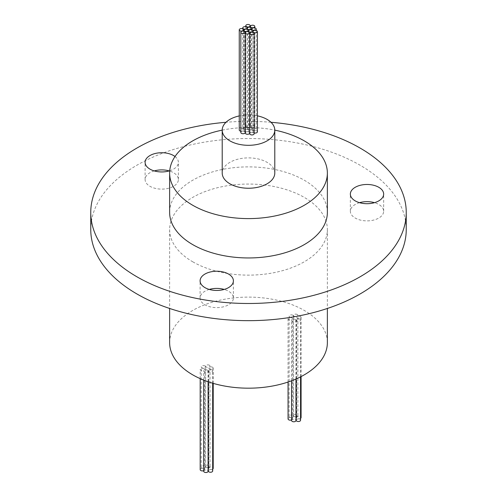 <?xml version="1.0" encoding="UTF-8"?>
<svg xmlns="http://www.w3.org/2000/svg" width="497" height="497" viewBox="0 0 497 497"><rect width="100%" height="100%" fill="white"/><g stroke="black" fill="none" stroke-linecap="round" stroke-linejoin="round"><path stroke-width="0.37" stroke-dasharray="2.48 1.86" d="M274.791 173.068A26.291 15.177 0 0 0 267.088 162.333A26.291 15.177 0 0 0 238.442 159.046A26.291 15.177 0 0 0 222.209 173.068M257.409 115.851A26.291 15.177 0 0 0 239.256 115.925M257.409 131.798A2.193 1.267 0 0 0 256.763 130.904A2.193 1.267 0 0 0 254.377 130.63A2.193 1.267 0 0 0 253.023 131.798A2.193 1.267 0 0 0 253.669 132.693A2.193 1.267 0 0 0 254.153 132.904M243.412 128.984A2.193 1.267 0 0 0 245.798 129.257A2.193 1.267 0 0 0 247.152 128.089A2.193 1.267 0 0 0 246.512 127.195A2.193 1.267 0 0 0 244.12 126.921A2.193 1.267 0 0 0 242.772 128.089A2.193 1.267 0 0 0 243.412 128.984M252.482 130.146A2.193 1.267 0 0 0 254.868 130.419A2.193 1.267 0 0 0 256.222 129.251A2.193 1.267 0 0 0 255.582 128.356A2.193 1.267 0 0 0 253.19 128.083A2.193 1.267 0 0 0 251.842 129.251A2.193 1.267 0 0 0 252.482 130.146M249.699 133.016A2.193 1.267 0 0 0 249.059 132.121A2.193 1.267 0 0 0 246.667 131.848A2.193 1.267 0 0 0 245.319 133.016M249.774 132.245A2.193 1.267 0 0 0 252.998 131.127A2.193 1.267 0 0 0 252.358 130.233A2.193 1.267 0 0 0 249.972 129.959A2.193 1.267 0 0 0 248.618 131.127A2.193 1.267 0 0 0 249.258 132.022A2.193 1.267 0 0 0 249.699 132.221M245.319 131.668A2.193 1.267 0 0 0 248.506 130.537A2.193 1.267 0 0 0 247.866 129.642A2.193 1.267 0 0 0 245.481 129.369A2.193 1.267 0 0 0 244.126 130.537A2.193 1.267 0 0 0 244.766 131.432A2.193 1.267 0 0 0 245.207 131.63M247.916 129.456A2.193 1.267 0 0 0 250.302 129.729A2.193 1.267 0 0 0 251.656 128.561A2.193 1.267 0 0 0 251.016 127.667A2.193 1.267 0 0 0 248.624 127.394A2.193 1.267 0 0 0 247.276 128.561A2.193 1.267 0 0 0 247.916 129.456M251.06 127.536A2.193 1.267 0 0 0 253.451 127.81A2.193 1.267 0 0 0 254.799 126.642A2.193 1.267 0 0 0 254.16 125.747A2.193 1.267 0 0 0 251.774 125.474A2.193 1.267 0 0 0 250.42 126.642A2.193 1.267 0 0 0 251.06 127.536M246.431 126.81A2.193 1.267 0 0 0 248.817 127.089A2.193 1.267 0 0 0 250.171 125.915A2.193 1.267 0 0 0 249.531 125.02A2.193 1.267 0 0 0 247.139 124.747A2.193 1.267 0 0 0 245.791 125.915A2.193 1.267 0 0 0 246.431 126.81M240.828 131.208A2.193 1.267 0 0 0 243.636 129.99A2.193 1.267 0 0 0 242.996 129.096A2.193 1.267 0 0 0 240.61 128.822A2.193 1.267 0 0 0 239.256 129.99M245.207 132.482A2.193 1.267 0 0 0 244.567 131.587A2.193 1.267 0 0 0 242.176 131.314A2.193 1.267 0 0 0 240.828 132.482M254.153 133.674A2.193 1.267 0 0 0 253.513 132.78A2.193 1.267 0 0 0 251.128 132.506A2.193 1.267 0 0 0 249.774 133.674M359.517 202.677A16.649 9.611 0 0 0 350.354 211.262A16.649 9.611 0 0 0 355.231 218.059A16.649 9.611 0 0 0 373.377 220.14A16.649 9.611 0 0 0 383.659 211.262A16.649 9.611 0 0 0 378.782 204.46A16.649 9.611 0 0 0 374.496 202.677M209.262 289.428A16.649 9.611 0 0 0 200.098 298.014A16.649 9.611 0 0 0 204.975 304.81A16.649 9.611 0 0 0 223.116 306.891A16.649 9.611 0 0 0 233.397 298.014A16.649 9.611 0 0 0 228.521 291.211A16.649 9.611 0 0 0 224.234 289.428M154.263 170.918A16.649 9.611 0 0 0 145.099 179.504A16.649 9.611 0 0 0 149.976 186.307A16.649 9.611 0 0 0 168.116 188.388A16.649 9.611 0 0 0 178.398 179.504A16.649 9.611 0 0 0 173.521 172.707A16.649 9.611 0 0 0 169.235 170.918M288.061 418.909A2.193 1.267 180 0 1 289.416 417.741A2.193 1.267 180 0 1 291.801 418.014A2.193 1.267 180 0 1 292.441 418.909A2.193 1.267 180 0 1 291.59 419.909M291.801 317.844A2.193 1.267 180 0 1 292.441 318.739A2.193 1.267 180 0 1 291.093 319.906A2.193 1.267 180 0 1 288.701 319.627A2.193 1.267 180 0 1 288.061 318.739A2.193 1.267 180 0 1 289.416 317.564A2.193 1.267 180 0 1 291.801 317.844M292.851 415.424A2.193 1.267 180 0 1 293.497 416.318A2.193 1.267 180 0 1 292.143 417.486A2.193 1.267 180 0 1 289.757 417.213A2.193 1.267 180 0 1 289.111 416.318A2.193 1.267 180 0 1 290.465 415.15A2.193 1.267 180 0 1 292.851 415.424M292.851 315.247A2.193 1.267 180 0 1 293.497 316.142A2.193 1.267 180 0 1 292.143 317.31A2.193 1.267 180 0 1 289.757 317.036A2.193 1.267 180 0 1 289.111 316.142A2.193 1.267 180 0 1 290.465 314.974A2.193 1.267 180 0 1 292.851 315.247M295.97 416.821A2.193 1.267 180 0 1 294.149 416.461A2.193 1.267 180 0 1 293.51 415.567A2.193 1.267 180 0 1 294.858 414.399A2.193 1.267 180 0 1 297.249 414.672A2.193 1.267 180 0 1 297.889 415.567A2.193 1.267 180 0 1 296.181 416.803M297.249 314.502A2.193 1.267 180 0 1 297.889 315.396A2.193 1.267 180 0 1 296.535 316.564A2.193 1.267 180 0 1 294.149 316.291A2.193 1.267 180 0 1 293.51 315.396A2.193 1.267 180 0 1 294.858 314.228A2.193 1.267 180 0 1 297.249 314.502M200.185 469.646A2.193 1.267 180 0 1 201.533 468.478A2.193 1.267 180 0 1 203.925 468.752A2.193 1.267 180 0 1 204.565 469.646A2.193 1.267 180 0 1 203.714 470.647M203.925 368.575A2.193 1.267 180 0 1 204.565 369.47A2.193 1.267 180 0 1 203.211 370.638A2.193 1.267 180 0 1 200.825 370.364A2.193 1.267 180 0 1 200.185 369.47A2.193 1.267 180 0 1 201.533 368.302A2.193 1.267 180 0 1 203.925 368.575M204.975 466.161A2.193 1.267 180 0 1 205.615 467.056A2.193 1.267 180 0 1 204.267 468.224A2.193 1.267 180 0 1 201.875 467.95A2.193 1.267 180 0 1 201.235 467.056A2.193 1.267 180 0 1 202.59 465.882A2.193 1.267 180 0 1 204.975 466.161M204.975 365.985A2.193 1.267 180 0 1 205.615 366.879A2.193 1.267 180 0 1 204.267 368.047A2.193 1.267 180 0 1 201.875 367.774A2.193 1.267 180 0 1 201.235 366.879A2.193 1.267 180 0 1 202.59 365.711A2.193 1.267 180 0 1 204.975 365.985M208.094 467.559A2.193 1.267 180 0 1 206.274 467.199A2.193 1.267 180 0 1 205.628 466.304A2.193 1.267 180 0 1 206.982 465.136A2.193 1.267 180 0 1 209.367 465.409A2.193 1.267 180 0 1 210.014 466.304A2.193 1.267 180 0 1 208.305 467.54M209.367 365.239A2.193 1.267 180 0 1 210.014 366.134A2.193 1.267 180 0 1 208.659 367.302A2.193 1.267 180 0 1 206.274 367.028A2.193 1.267 180 0 1 205.628 366.134A2.193 1.267 180 0 1 206.982 364.96A2.193 1.267 180 0 1 209.367 365.239M212.685 469.125A2.193 1.267 180 0 1 209.467 469.199A2.193 1.267 180 0 1 208.827 468.304A2.193 1.267 180 0 1 210.175 467.137A2.193 1.267 180 0 1 212.567 467.41A2.193 1.267 180 0 1 213.207 468.304M212.567 367.233A2.193 1.267 180 0 1 213.207 368.128A2.193 1.267 180 0 1 211.852 369.302A2.193 1.267 180 0 1 209.467 369.022A2.193 1.267 180 0 1 208.827 368.128A2.193 1.267 180 0 1 210.175 366.96A2.193 1.267 180 0 1 212.567 367.233M300.561 418.387A2.193 1.267 180 0 1 297.343 418.462A2.193 1.267 180 0 1 296.703 417.567A2.193 1.267 180 0 1 298.057 416.399A2.193 1.267 180 0 1 300.443 416.672A2.193 1.267 180 0 1 301.083 417.567M300.443 316.502A2.193 1.267 180 0 1 301.083 317.397A2.193 1.267 180 0 1 299.734 318.565A2.193 1.267 180 0 1 297.343 318.291A2.193 1.267 180 0 1 296.703 317.397A2.193 1.267 180 0 1 298.057 316.229A2.193 1.267 180 0 1 300.443 316.502M296.181 420.251A2.193 1.267 180 0 1 297.535 419.077A2.193 1.267 180 0 1 299.921 419.356A2.193 1.267 180 0 1 300.561 420.251M299.921 319.18A2.193 1.267 180 0 1 300.561 320.074A2.193 1.267 180 0 1 299.213 321.242A2.193 1.267 180 0 1 296.821 320.969A2.193 1.267 180 0 1 296.181 320.074A2.193 1.267 180 0 1 297.535 318.906A2.193 1.267 180 0 1 299.921 319.18M291.59 420.518A2.193 1.267 180 0 1 292.944 419.35A2.193 1.267 180 0 1 295.33 419.623A2.193 1.267 180 0 1 295.97 420.518M295.33 319.453A2.193 1.267 180 0 1 295.97 320.348A2.193 1.267 180 0 1 294.622 321.516A2.193 1.267 180 0 1 292.23 321.242A2.193 1.267 180 0 1 291.59 320.348A2.193 1.267 180 0 1 292.944 319.18A2.193 1.267 180 0 1 295.33 319.453M208.305 470.982A2.193 1.267 180 0 1 209.653 469.814A2.193 1.267 180 0 1 212.045 470.087A2.193 1.267 180 0 1 212.685 470.982M212.045 369.917A2.193 1.267 180 0 1 212.685 370.812A2.193 1.267 180 0 1 211.331 371.98A2.193 1.267 180 0 1 208.945 371.706A2.193 1.267 180 0 1 208.305 370.812A2.193 1.267 180 0 1 209.653 369.644A2.193 1.267 180 0 1 212.045 369.917M203.714 471.255A2.193 1.267 180 0 1 205.062 470.087A2.193 1.267 180 0 1 207.454 470.361A2.193 1.267 180 0 1 208.094 471.255M207.454 370.19A2.193 1.267 180 0 1 208.094 371.085A2.193 1.267 180 0 1 206.74 372.253A2.193 1.267 180 0 1 204.354 371.98A2.193 1.267 180 0 1 203.714 371.085A2.193 1.267 180 0 1 205.062 369.911A2.193 1.267 180 0 1 207.454 370.19M327.368 212.418A78.868 45.538 0 0 0 304.27 180.225A78.868 45.538 0 0 0 218.32 170.353A78.868 45.538 0 0 0 169.632 212.418M192.73 261.789A78.868 45.538 0 0 0 278.68 271.66A78.868 45.538 0 0 0 327.368 229.595A78.868 45.538 0 0 0 304.27 197.396A78.868 45.538 0 0 0 218.32 187.524A78.868 45.538 0 0 0 169.632 229.595A78.868 45.538 0 0 0 192.73 261.789M169.632 342.644A78.868 45.538 180 0 1 218.32 300.579A78.868 45.538 180 0 1 304.27 310.445A78.868 45.538 180 0 1 327.368 342.644M406.242 229.595A157.742 91.069 0 0 0 360.039 165.197A157.742 91.069 0 0 0 188.133 145.453A157.742 91.069 0 0 0 90.758 229.595M270.995 122.281A157.742 91.069 0 0 0 226.005 122.281M169.732 170.769A16.649 9.611 0 0 0 178.398 162.333A16.649 9.611 0 0 0 175.019 156.524M222.209 130.133A78.868 45.538 180 0 1 274.791 130.133M253.023 32.392L253.023 131.798M247.152 29.199L247.152 128.089M242.772 28.807L242.772 128.089M256.222 30.503L256.222 129.251M251.842 29.839L251.842 129.251M252.998 32.386L252.998 131.127M248.618 31.752L248.618 131.127M248.506 31.715L248.506 130.537M244.126 31.218L244.126 130.537M251.656 29.789L251.656 128.561M247.276 29.23L247.276 128.561M254.799 27.894L254.799 126.642M250.42 27.254L250.42 126.642M250.171 27.192L250.171 125.915M245.791 26.745L245.791 125.915M243.636 31.094L243.636 129.99M350.354 211.262L350.354 194.085M200.098 298.014L200.098 280.836M145.099 179.504L145.099 162.333M292.441 418.909L292.441 318.739M293.497 416.318L293.497 316.142M297.889 415.567L297.889 315.396M204.565 469.646L204.565 369.47M205.615 467.056L205.615 366.879M210.014 466.304L210.014 366.134M213.207 383.367L213.207 368.128M301.083 376.583L301.083 317.397M300.561 376.85L300.561 320.074M295.97 379.006L295.97 320.348M212.685 383.212L212.685 370.812M208.094 381.752L208.094 371.085M327.368 229.595L327.368 308.463M169.632 229.595L169.632 308.463M203.714 380.124L203.714 371.085M208.305 381.82L208.305 370.812M291.59 380.783L291.59 320.348M296.181 378.919L296.181 320.074M296.703 417.567L296.703 317.397M208.827 468.304L208.827 368.128M205.628 466.304L205.628 366.134M201.235 467.056L201.235 366.879M200.185 378.633L200.185 369.47M293.51 415.567L293.51 315.396M289.111 416.318L289.111 316.142M288.061 382.038L288.061 318.739M178.398 179.504L178.398 162.333M233.397 298.014L233.397 280.836M383.659 211.262L383.659 194.085"/><path stroke-width="0.75" d="M239.256 115.925A26.291 15.177 0 0 0 222.209 130.133A26.291 15.177 0 0 0 229.912 140.868A26.291 15.177 0 0 0 258.558 144.155A26.291 15.177 0 0 0 274.791 130.133A26.291 15.177 0 0 0 267.088 119.404A26.291 15.177 0 0 0 257.409 115.851M229.912 183.797A26.291 15.177 0 0 0 258.558 187.089A26.291 15.177 0 0 0 274.791 173.068L274.791 130.133A78.868 45.538 180 0 1 304.27 140.868A78.868 45.538 180 0 1 327.368 173.068A78.868 45.538 180 0 1 278.68 215.133A78.868 45.538 180 0 1 192.73 205.267A78.868 45.538 180 0 1 169.632 173.068A78.868 45.538 180 0 1 222.209 130.133L222.209 173.068A26.291 15.177 0 0 0 229.912 183.797M253.669 32.522A2.193 1.267 0 0 0 256.054 32.796A2.193 1.267 0 0 0 257.409 31.628A2.193 1.267 0 0 0 256.763 30.733A2.193 1.267 0 0 0 254.377 30.454A2.193 1.267 0 0 0 253.023 31.628A2.193 1.267 0 0 0 253.669 32.522M254.153 132.904A2.193 1.267 0 0 0 257.409 131.798L257.409 31.628M243.412 28.814A2.193 1.267 0 0 0 245.798 29.087A2.193 1.267 0 0 0 247.152 27.919A2.193 1.267 0 0 0 246.512 27.024A2.193 1.267 0 0 0 244.12 26.751A2.193 1.267 0 0 0 242.772 27.919A2.193 1.267 0 0 0 243.412 28.814M252.482 29.969A2.193 1.267 0 0 0 254.868 30.242A2.193 1.267 0 0 0 256.222 29.074A2.193 1.267 0 0 0 255.582 28.18A2.193 1.267 0 0 0 253.19 27.907A2.193 1.267 0 0 0 251.842 29.074A2.193 1.267 0 0 0 252.482 29.969M245.959 33.74A2.193 1.267 0 0 0 248.345 34.013A2.193 1.267 0 0 0 249.699 32.845A2.193 1.267 0 0 0 249.059 31.951A2.193 1.267 0 0 0 246.667 31.671A2.193 1.267 0 0 0 245.319 32.845A2.193 1.267 0 0 0 245.959 33.74M245.319 32.845L245.319 133.016A2.193 1.267 0 0 0 245.959 133.91A2.193 1.267 0 0 0 248.345 134.184A2.193 1.267 0 0 0 249.699 133.016L249.699 32.845M249.258 31.851A2.193 1.267 0 0 0 251.65 32.125A2.193 1.267 0 0 0 252.998 30.957A2.193 1.267 0 0 0 252.358 30.062A2.193 1.267 0 0 0 249.972 29.789A2.193 1.267 0 0 0 248.618 30.957A2.193 1.267 0 0 0 249.258 31.851M244.766 31.261A2.193 1.267 0 0 0 247.158 31.535A2.193 1.267 0 0 0 248.506 30.367A2.193 1.267 0 0 0 247.866 29.472A2.193 1.267 0 0 0 245.481 29.199A2.193 1.267 0 0 0 244.126 30.367A2.193 1.267 0 0 0 244.766 31.261M247.916 29.286A2.193 1.267 0 0 0 250.302 29.559A2.193 1.267 0 0 0 251.656 28.391A2.193 1.267 0 0 0 251.016 27.497A2.193 1.267 0 0 0 248.624 27.223A2.193 1.267 0 0 0 247.276 28.391A2.193 1.267 0 0 0 247.916 29.286M251.06 27.36A2.193 1.267 0 0 0 253.451 27.639A2.193 1.267 0 0 0 254.799 26.465A2.193 1.267 0 0 0 254.16 25.571A2.193 1.267 0 0 0 251.774 25.297A2.193 1.267 0 0 0 250.42 26.465A2.193 1.267 0 0 0 251.06 27.36M246.431 26.639A2.193 1.267 0 0 0 248.817 26.913A2.193 1.267 0 0 0 250.171 25.745A2.193 1.267 0 0 0 249.531 24.85A2.193 1.267 0 0 0 247.139 24.577A2.193 1.267 0 0 0 245.791 25.745A2.193 1.267 0 0 0 246.431 26.639M239.896 30.715A2.193 1.267 0 0 0 242.287 30.988A2.193 1.267 0 0 0 243.636 29.82A2.193 1.267 0 0 0 242.996 28.925A2.193 1.267 0 0 0 240.61 28.652A2.193 1.267 0 0 0 239.256 29.82A2.193 1.267 0 0 0 239.896 30.715M239.256 29.82L239.256 129.99A2.193 1.267 0 0 0 239.896 130.885A2.193 1.267 0 0 0 240.828 131.208M241.467 33.2A2.193 1.267 0 0 0 243.853 33.473A2.193 1.267 0 0 0 245.207 32.305A2.193 1.267 0 0 0 244.567 31.41A2.193 1.267 0 0 0 242.176 31.137A2.193 1.267 0 0 0 240.828 32.305A2.193 1.267 0 0 0 241.467 33.2M240.828 32.305L240.828 132.482A2.193 1.267 0 0 0 241.467 133.376A2.193 1.267 0 0 0 243.853 133.65A2.193 1.267 0 0 0 245.207 132.482L245.207 32.305M250.413 34.399A2.193 1.267 0 0 0 252.805 34.672A2.193 1.267 0 0 0 254.153 33.504A2.193 1.267 0 0 0 253.513 32.609A2.193 1.267 0 0 0 251.128 32.336A2.193 1.267 0 0 0 249.774 33.504A2.193 1.267 0 0 0 250.413 34.399M249.774 33.504L249.774 133.674A2.193 1.267 0 0 0 250.413 134.569A2.193 1.267 0 0 0 252.805 134.842A2.193 1.267 0 0 0 254.153 133.674L254.153 33.504M378.782 187.288A16.649 9.611 0 0 0 360.636 185.207A16.649 9.611 0 0 0 350.354 194.085A16.649 9.611 0 0 0 355.231 200.887A16.649 9.611 0 0 0 373.377 202.969A16.649 9.611 0 0 0 383.659 194.085A16.649 9.611 0 0 0 378.782 187.288M374.496 202.677A16.649 9.611 0 0 0 359.517 202.677M228.521 274.04A16.649 9.611 0 0 0 210.374 271.958A16.649 9.611 0 0 0 200.098 280.836A16.649 9.611 0 0 0 204.975 287.639A16.649 9.611 0 0 0 223.116 289.72A16.649 9.611 0 0 0 233.397 280.836A16.649 9.611 0 0 0 228.521 274.04M224.234 289.428A16.649 9.611 0 0 0 209.262 289.428M175.019 156.524A16.649 9.611 0 0 0 173.521 155.536A16.649 9.611 0 0 0 155.375 153.455A16.649 9.611 0 0 0 145.099 162.333A16.649 9.611 0 0 0 149.976 169.129A16.649 9.611 0 0 0 169.732 170.769M169.235 170.918A16.649 9.611 0 0 0 154.263 170.918M291.59 419.909A2.193 1.267 180 0 1 288.701 419.803A2.193 1.267 180 0 1 288.061 418.909L288.061 382.038M203.714 470.647A2.193 1.267 180 0 1 200.825 470.541A2.193 1.267 180 0 1 200.185 469.646L200.185 378.633M213.207 383.367L213.207 468.304A2.193 1.267 180 0 1 212.685 469.125M301.083 376.583L301.083 417.567A2.193 1.267 180 0 1 300.561 418.387M300.561 376.85L300.561 420.251A2.193 1.267 180 0 1 299.213 421.419A2.193 1.267 180 0 1 296.821 421.139A2.193 1.267 180 0 1 296.181 420.251L296.181 378.919M295.97 379.006L295.97 420.518A2.193 1.267 180 0 1 294.622 421.686A2.193 1.267 180 0 1 292.23 421.413A2.193 1.267 180 0 1 291.59 420.518L291.59 380.783M212.685 383.212L212.685 470.982A2.193 1.267 180 0 1 211.331 472.15A2.193 1.267 180 0 1 208.945 471.877A2.193 1.267 180 0 1 208.305 470.982L208.305 381.82M208.094 381.752L208.094 471.255A2.193 1.267 180 0 1 206.74 472.423A2.193 1.267 180 0 1 204.354 472.15A2.193 1.267 180 0 1 203.714 471.255L203.714 380.124M169.632 173.068L169.632 212.418A78.868 45.538 0 0 0 192.73 244.617A78.868 45.538 0 0 0 278.68 254.489A78.868 45.538 0 0 0 327.368 212.418L327.368 173.068M327.368 308.463L327.368 342.644A78.868 45.538 180 0 1 278.68 384.715A78.868 45.538 180 0 1 192.73 374.844A78.868 45.538 180 0 1 169.632 342.644L169.632 308.463M226.005 122.281A157.742 91.069 0 0 0 90.758 212.418A157.742 91.069 0 0 0 136.961 276.817A157.742 91.069 0 0 0 308.867 296.56A157.742 91.069 0 0 0 406.242 212.418A157.742 91.069 0 0 0 360.039 148.025A157.742 91.069 0 0 0 270.995 122.281M90.758 212.418L90.758 229.595A157.742 91.069 0 0 0 136.961 293.988A157.742 91.069 0 0 0 308.867 313.731A157.742 91.069 0 0 0 406.242 229.595L406.242 212.418M253.023 31.628L253.023 32.392M247.152 27.919L247.152 29.199M242.772 27.919L242.772 28.807M256.222 29.074L256.222 30.503M251.842 29.074L251.842 29.839M252.998 30.957L252.998 32.386M248.618 30.957L248.618 31.752M248.506 30.367L248.506 31.715M244.126 30.367L244.126 31.218M251.656 28.391L251.656 29.789M247.276 28.391L247.276 29.23M254.799 26.465L254.799 27.894M250.42 26.465L250.42 27.254M250.171 25.745L250.171 27.192M245.791 25.745L245.791 26.745M243.636 29.82L243.636 31.094"/></g></svg>

